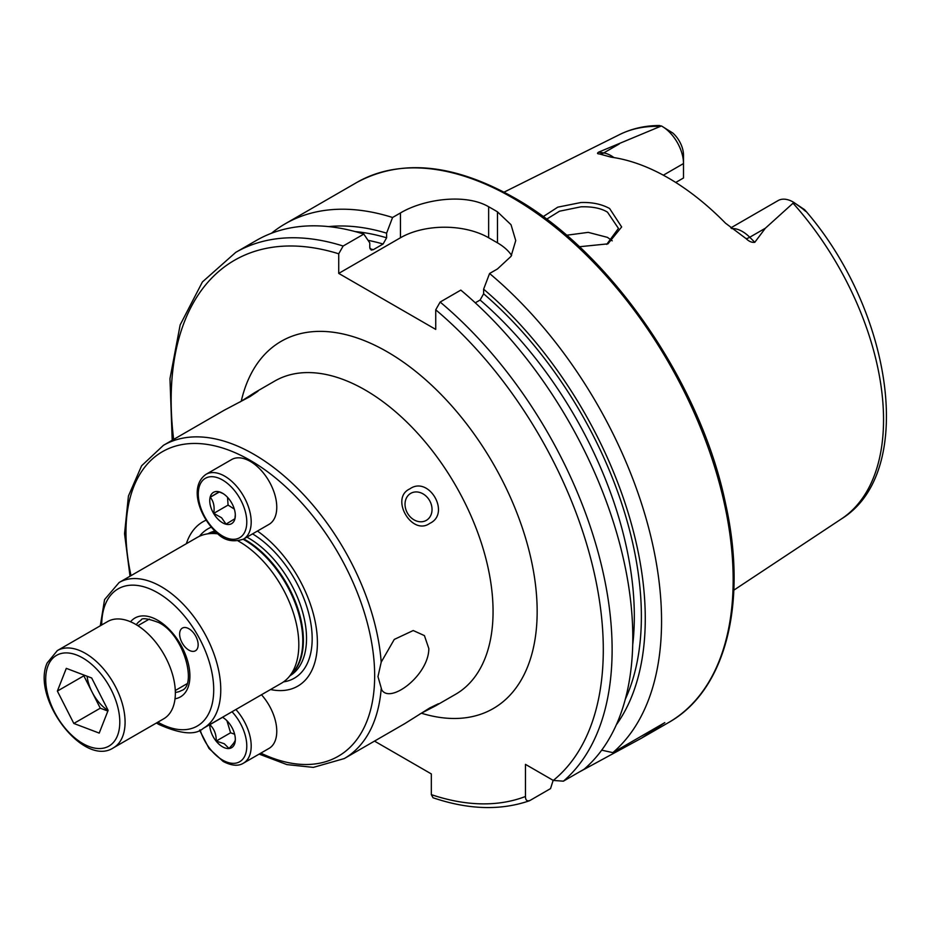 <?xml version="1.0" encoding="UTF-8"?>
<svg xmlns="http://www.w3.org/2000/svg" width="933" height="933" viewBox="0 0 933 933"><rect width="100%" height="100%" fill="white"/><g stroke="black" fill="none" stroke-linecap="round" stroke-linejoin="round"><path stroke-width="1.4" d="M227.535 497.301L228.072 505.091L234.323 509.091M256.808 466.103A37.413 21.599 60 0 1 275.818 498.584A37.413 21.599 60 0 1 269.019 524.369L243.443 539.134A37.413 21.599 60 0 0 250.242 513.348A37.413 21.599 60 0 0 231.232 480.868A37.413 21.599 60 0 0 206.03 474.326L231.606 459.561A37.413 21.599 60 0 1 256.808 466.103M235.314 514.689L234.929 518.701L226.054 524.113L221.588 517.757L213.715 513.383C214.8 506.759 213.645 501.383 210.252 497.231L219.127 491.831L223.174 493.627M219.395 520.509A18.089 10.438 60 0 1 209.843 498.852A18.089 10.438 60 0 1 222.532 493.242A18.089 10.438 60 0 1 225.669 495.505A18.089 10.438 60 0 1 235.326 515.389A18.089 10.438 60 0 1 219.395 520.509M219.43 491.936L210.252 497.231M228.072 505.091L213.715 513.383M226.917 720.696L230.579 732.778L234.626 734.224M261.473 694.747A37.413 21.599 60 0 1 269.019 748.406L243.443 763.171A37.413 21.599 60 0 0 235.897 709.512M235.326 739.356C235.443 741.059 233.32 744.079 228.958 748.406L224.293 743.753L216.234 741.059C216.351 734.353 214.228 728.883 209.867 724.661L222.462 717.384M222.497 717.255A18.089 10.438 60 0 1 222.532 717.279A18.089 10.438 60 0 1 235.326 739.426A18.089 10.438 60 0 1 222.532 746.808A18.089 10.438 60 0 1 209.75 724.614M230.579 732.778L216.234 741.059M113.464 747.8L163.73 718.783A56.12 32.398 -120 0 0 172.897 707.552A56.12 32.398 -120 0 0 157.071 643.945A56.12 32.398 -120 0 0 107.61 621.565L57.333 650.593A56.12 32.398 60 0 1 106.805 672.961A56.12 32.398 60 0 1 122.62 736.569A56.12 32.398 60 0 1 113.464 747.8C83.434 767.742 31.046 697.744 47.175 662.943L57.333 650.593M73.824 723.46L57.368 691.085L66.301 668.355L91.679 677.988L108.135 710.363L99.213 733.093L73.824 723.46L100.286 708.194L83.83 675.819L57.368 691.085M84.11 675.107L83.83 675.819M100.286 708.194L107.855 711.063M87.119 676.262A31.535 18.205 -120 0 0 92.052 692.006A31.535 18.205 -120 0 0 108.076 710.514M543.158 216.654L557.794 207.149L580.827 202.543C591.942 202.099 601.528 204.094 609.611 208.502L621.646 226.964L607.943 243.851L579.381 246.744M606.707 244.364L618.451 228.41L607.488 212.164C601.202 208.269 592.362 206.485 580.991 206.811L559.543 211.196L546.598 219.197M259.164 754.097L286.921 764.605L313.336 767.381L344.265 758.564A180.85 104.414 60 0 0 381.2 688.799C388.501 705.628 428.772 675.807 428.83 648.575L424.422 635.606L413.226 630.533L394.274 639.42L381.2 662.15L377.97 676.612L381.644 689.487A37.413 37.413 0 0 1 381.574 689.382M188.898 628.749A13.097 7.557 -120 0 0 182.343 628.107A13.097 7.557 -120 0 0 180.337 638.592A13.097 7.557 -120 0 0 188.898 650.138A13.097 7.557 -120 0 0 195.44 650.779A13.097 7.557 -120 0 0 197.446 640.295A13.097 7.557 -120 0 0 188.898 628.749M186.343 543.706A94.886 54.779 60 0 1 206.1 520.194M238.16 540.965A84.192 48.609 60 0 1 239.291 541.606A84.192 48.609 60 0 1 291.866 608.479A84.192 48.609 60 0 1 288.6 677.335A84.192 48.609 60 0 1 281.381 683.259L203.336 728.311A84.192 48.609 60 0 0 216.234 660.856A84.192 48.609 60 0 0 161.246 586.67A84.192 48.609 60 0 0 119.144 582.495L197.201 537.443A84.192 48.609 60 0 1 205.936 534.154A84.192 48.609 60 0 1 218.019 533.863M344.265 758.564L404.899 723.553L429.74 707.949L438.405 703.739L435.758 705.733L419.943 713.978M239.874 402.088L254.919 392.501L257.974 391.219L249.997 396.618L224.048 410.322L163.415 445.333A180.85 104.414 60 0 1 253.846 454.289A180.85 104.414 60 0 1 381.2 662.15M410.73 493.359L410.73 493.359A15.593 12.724 60 0 0 407.511 513.232A15.593 12.724 60 0 0 426.323 520.369L426.323 520.369A15.593 12.724 60 0 0 429.553 500.496A15.593 12.724 60 0 0 410.73 493.359M409.82 488.892C428.935 475.259 451.094 513.628 429.74 523.39C411.815 536.335 389.632 498.035 409.82 488.892M730.807 227.885L778.087 200.583A30.427 17.575 60 0 1 793.307 202.099L793.307 202.099A30.427 17.575 60 0 1 793.878 202.438L765.363 228.223L754.797 242.3C751.846 242.685 748.954 241.46 746.12 238.65L725.489 223.174A226.148 130.562 60 0 0 668.343 177.993A226.148 130.562 60 0 0 611.197 157.187L599.418 153.945A11.849 8.77 98.9 0 0 603.698 152.93L598.636 152.137C596.957 153.257 597.213 153.863 599.418 153.945M612.211 240.842A165.258 95.411 60 0 1 612.211 240.831L607.488 237.379L588.222 232.364L566.564 235.244M475.27 302.817L480.098 300.029L483.621 293.802L483.621 289.183L489.58 273.497L497.476 268.949L511.016 256.388L515.739 240.586L511.027 224.725L497.476 211.849A311.797 180.022 -120 0 0 493.056 209.249A311.797 180.022 -120 0 0 488.647 206.753C465.544 193.201 423.699 199.067 400.455 212.946L392.571 217.494L386.612 233.168L386.612 237.798L383.09 244.026L373.293 249.682L371.217 250.067L369.771 247.525L369.771 242.895L363.812 234.101L343.134 246.032L338.726 253.799L338.726 273.404L435.734 329.407L435.734 309.814L440.143 302.047L460.82 290.105A311.797 180.022 60 0 1 584.07 769.247L563.392 781.178L553.292 780.431L525.466 764.372L525.466 796.49A305.569 176.419 60 0 1 431.326 794.636L433.029 797.762C468.308 809.704 500.368 810.73 529.221 800.841L529.886 800.526C526.947 801.459 525.477 800.117 525.466 796.49M489.58 273.497A311.797 180.022 60 0 1 612.841 752.628L601.68 750.167M579.323 771.988L641.449 738.201L664.821 722.62L612.841 752.628M663.34 175.194L683.504 163.555L683.504 177.981L675.737 182.46M658.616 125.628L661.415 125.967L598.636 152.137M661.987 126.282A30.427 17.575 -120 0 1 683.504 163.555L683.504 155.146A20.141 11.628 -120 0 0 672.74 132.976L661.987 126.282A30.427 17.575 -120 0 0 661.415 125.967M793.307 202.099L804.608 209.703C806.952 212.339 806.287 212.024 802.625 208.77L793.878 202.438M802.625 208.77L805.82 211.056C892.636 311.599 916.696 472.588 841.414 518.923L733.839 590.157M483.621 289.183A297.195 171.59 60 0 1 616.293 724.848M374.495 741.105L431.326 773.923L431.326 794.636M553.152 780.361L550.552 788.595L529.886 800.526M343.134 246.032A311.797 180.022 60 0 0 235.746 252.365L256.412 240.422A311.797 180.022 60 0 1 363.812 234.101M328.626 226.602A297.195 171.59 60 0 1 386.612 233.168M271.456 233.273A311.797 180.022 60 0 1 285.183 223.815A311.797 180.022 60 0 1 392.571 217.494M511.599 255.42A62.359 36.002 0 0 0 497.476 242.848L488.647 237.763A62.359 36.002 0 0 0 400.455 237.763L338.726 273.404M257.438 531.064A94.886 54.779 60 0 1 317.068 634.802A94.886 54.779 60 0 1 270.523 689.522M228.492 484.297A34.299 19.803 60 0 1 246.044 528.451A34.299 19.803 60 0 1 216.584 531.717A34.299 19.803 60 0 1 199.021 487.551A34.299 19.803 60 0 1 228.492 484.297M232.025 711.751A34.299 19.803 60 0 1 246.3 751.357A34.299 19.803 60 0 1 222.532 760.045A34.299 19.803 60 0 1 200.163 729.921M48.003 665.835A52.388 30.241 -120 0 0 69.917 733.431A52.388 30.241 -120 0 0 117.5 735.612A52.388 30.241 -120 0 0 95.586 668.016A52.388 30.241 -120 0 0 48.003 665.835M136.288 624.713A40.539 23.407 60 0 1 140.976 620.305C141.513 617.599 147.437 618.346 158.75 622.556C184.477 635.011 197.213 686.058 181.503 690.513A40.539 23.407 60 0 1 175.346 692.368M199.464 536.265A86.268 49.811 60 0 1 211.22 527.192M207.977 533.734A81.999 47.35 60 0 1 214.847 531.064M246.918 537.128A81.999 47.35 60 0 1 248.551 538.049A81.999 47.35 60 0 1 302 609.914A81.999 47.35 60 0 1 289.976 675.76M243.77 538.947A81.999 47.35 60 0 1 245.402 539.869A81.999 47.35 60 0 1 297.37 607.126A81.999 47.35 60 0 1 291.504 674.046M243.175 539.286A82.127 47.42 60 0 1 244.714 540.16A82.127 47.42 60 0 1 296.006 605.389A82.127 47.42 60 0 1 292.822 672.565L288.6 677.335M101.709 624.97A79.2 45.729 60 0 1 157.712 592.782A79.2 45.729 60 0 1 213.715 689.709A79.2 45.729 60 0 1 157.84 722.177M130.573 621.786A45.519 26.287 60 0 1 157.712 620.27A45.519 26.287 60 0 1 188.618 664.879A45.519 26.287 60 0 1 175.019 698.782M731.729 228.608A30.427 17.575 60 0 1 742.376 231.501A30.427 17.575 60 0 1 749.735 237.25L754.797 242.3M746.12 238.65A11.849 4.094 134.9 0 0 749.735 237.25L765.363 228.223M512.683 197.924A311.797 180.022 60 0 1 716.381 472.681A311.797 180.022 60 0 1 668.588 722.539C725.722 690.63 747.858 603.406 725.582 503.703C700.73 382.752 610.054 251.374 514.246 197.761C453.59 163.648 401.097 158.552 356.779 182.471A311.797 180.022 60 0 1 512.683 197.924M254.919 392.501L274.757 381.049A180.85 104.414 60 0 1 365.188 390.006A180.85 104.414 60 0 1 483.329 549.362A180.85 104.414 60 0 1 455.607 694.28L435.758 705.733M241.25 401.19A212.024 122.41 60 0 1 387.23 351.811A212.024 122.41 60 0 1 536.172 591.067A212.024 122.41 60 0 1 421.401 713.22M793.097 203.266A222.019 128.183 60 0 1 841.414 518.923M131.028 575.649A175.859 101.534 60 0 1 250.312 460.401A175.859 101.534 60 0 1 374.553 669.626A175.859 101.534 60 0 1 260.843 753.129M504.053 192.151L619.535 134.609A222.019 128.183 60 0 1 660.004 126.422M440.143 302.047A311.797 180.022 60 0 1 563.392 781.178M435.734 309.814A305.569 176.419 60 0 1 553.292 780.431M480.098 300.029A286.699 165.526 60 0 1 632.702 644.971M483.621 293.802A291.691 168.406 60 0 1 625.262 699.342M173.655 439.42A305.569 176.419 60 0 1 338.726 253.799M369.946 248.738A286.699 165.526 60 0 1 373.293 249.682M368.034 240.341A286.699 165.526 60 0 1 383.09 244.026M355.216 231.582A291.691 168.406 60 0 1 386.612 237.798M497.476 211.849L497.476 242.848M488.647 206.753L488.647 237.763M400.455 212.946L400.455 237.763M588.49 766.693L588.49 765.235M613.984 157.607A30.427 17.575 -120 0 0 603.698 152.93L619.325 143.915M205.936 534.154L212.176 532.883A82.127 47.42 60 0 1 216.211 532.335M210.24 533.279A81.999 47.35 60 0 1 216.001 532.137M252.563 533.874A86.268 49.811 60 0 1 309.989 618.777A86.268 49.811 60 0 1 283.539 681.883M206.03 474.326C188.524 486.641 199.697 517.279 216.736 532.79C223.85 540.475 232.76 542.586 243.443 539.134M199.569 730.166L209.027 748.488L223.185 761.468C231.641 765.83 238.393 766.39 243.443 763.171M186.81 683.854L175.287 690.502M149.397 619.045L137.874 625.693M156.417 722.993L158.75 724.393C180.594 734.143 195.452 735.449 203.336 728.311M641.449 738.201L668.588 722.539M130.025 576.221L124.544 533.723L128.427 496.041L141.606 465.777L163.415 445.333M619.535 134.609C631.793 128.556 645.17 125.523 659.666 125.512M235.746 252.365L202.414 281.941L180.151 324.929L169.969 378.681L172.208 440.259M285.183 223.815L356.779 182.471M100.297 625.786L104.566 599.616L119.144 582.495"/></g></svg>
